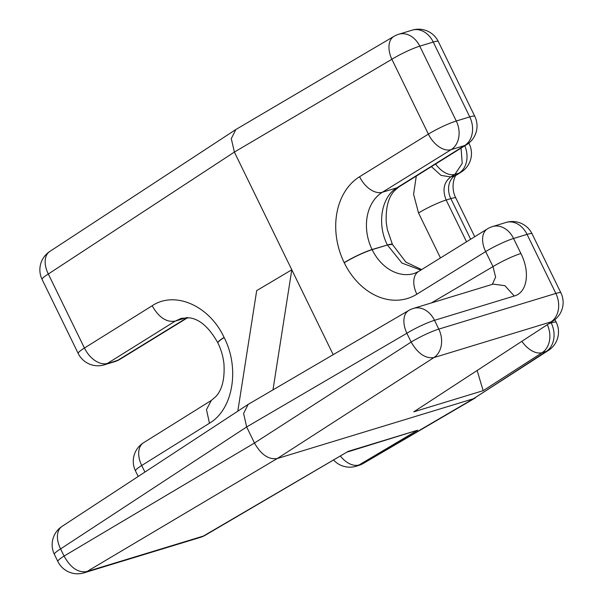 <?xml version="1.0" encoding="UTF-8"?>
<svg xmlns="http://www.w3.org/2000/svg" width="603" height="603" viewBox="0 0 603 603"><rect width="100%" height="100%" fill="white"/><g stroke="black" fill="none" stroke-linecap="round" stroke-linejoin="round"><path stroke-width="0.9" d="M333.188 354.654L291.792 269.79L272.978 389.87M412.196 30.15A21.934 21.934 0 0 1 438.306 41.517A21.934 2.781 154 0 0 433.255 42.052A21.934 17.027 -106.9 0 0 412.196 30.15L398.711 34.258A21.934 21.934 0 0 0 393.97 36.346L235.863 129.509L231.288 138.615L234.379 152.069L291.792 269.79L256.69 290.623L237.808 411.178M181.39 318.301L175.187 321.128C166.428 322.515 158.755 317.389 152.16 305.759L84.428 348.044A21.934 13.846 58 0 0 107.455 363.405L175.187 321.128L186.809 317.585M205.156 535.298L348.202 451.361L203.362 536.075A21.934 17.027 73.1 0 1 200.475 537.341A21.934 21.934 0 0 0 205.156 535.298A21.934 13.296 -120.3 0 1 203.362 536.075L86.855 571.576L277.252 458.536C268.644 459.833 261.054 454.654 254.481 443.017L246.65 426.962L406.859 333.263A21.934 2.781 -26 0 1 434.507 320.314L514.253 296.005L504.922 285.694L493.194 284.103L413.439 308.404A21.934 17.027 73.1 0 1 434.507 320.314L438.788 329.102L555.86 293.427L527.052 234.371A21.934 2.781 -26 0 1 532.102 233.836A21.934 21.934 0 0 0 505.992 222.469A21.934 17.027 73.1 0 1 527.052 234.371L513.575 238.479A21.934 2.781 154 0 0 485.671 251.594L416.861 294.204A65.81 51.074 73.1 0 1 344.245 262.772L344.185 262.644A65.81 51.074 73.1 0 1 359.569 176.732L428.379 134.122L391.875 59.275L234.379 152.077L48.323 274.011L84.428 348.044A21.934 2.781 -26 0 0 78.202 353.464A21.934 21.934 0 0 0 104.311 364.83L114.781 361.642A21.934 21.934 0 0 0 119.869 359.35L187.782 317.63M413.439 308.404A21.934 21.934 0 0 0 408.766 310.455L248.15 404.402L243.612 413.477L246.65 426.962L60.594 548.911A21.934 2.781 154 0 0 54.368 554.33A21.934 21.934 0 0 1 62.056 526.374A21.934 13.794 56.8 0 0 60.594 548.911L64.084 556.056A21.934 2.781 154 0 0 57.858 561.483A21.934 21.934 0 0 0 83.968 572.85A21.934 17.027 -106.9 0 0 86.855 571.576C78.111 572.956 70.521 567.777 64.084 556.056L254.481 443.017L411.148 342.059A21.934 2.781 -26 0 1 438.788 329.102A21.934 17.027 -106.9 0 1 433.919 357.579L550.984 321.904A21.934 17.027 -106.9 0 0 555.86 293.427A21.934 2.781 154 0 1 560.911 292.892A21.934 21.934 0 0 1 553.215 320.849L413.794 411.819L553.215 320.849M492.334 284.367L495.613 277.109L493.005 266.624L485.671 251.594A21.934 13.552 -121.8 0 1 487.36 228.906A21.934 21.934 0 0 1 492.515 226.577A21.934 17.027 -106.9 0 1 513.575 238.479L520.902 253.509A21.934 2.781 154 0 0 493.005 266.624L431.349 302.947M475.292 397.942L363.33 463.428A21.934 13.296 -120.3 0 1 361.536 464.204L473.468 398.741L546.356 351.376A21.934 13.5 -123 0 0 548.511 350.373L473.468 398.741L277.252 458.536L433.919 357.579C425.454 358.777 417.864 353.607 411.148 342.059L406.859 333.263A21.934 13.296 59.7 0 1 408.766 310.455M347.773 451.888L417.57 430.225L359.079 464.951A21.934 17.027 73.1 0 1 356.192 466.225L358.649 465.471A21.934 21.934 0 0 0 363.33 463.428M344.245 262.772A21.934 2.781 -26 0 1 372.141 249.657L372.081 249.536A43.876 34.047 73.1 0 1 382.34 192.259L396.902 187.819C381.337 196.872 376.754 224.226 387.345 244.886L392.417 244.411M487.36 228.906L418.542 271.516L414.269 273.468A43.876 34.047 73.1 0 1 372.141 249.657L387.405 245.006L401.967 263.081L420.849 270.091M477.192 370.679L483.161 390.676L413.794 411.819M431.401 166.632L441.019 175.375L450.697 176.95C443.755 182.377 442.248 190.066 446.167 200.03L450.825 198.606A21.934 2.781 -26 0 1 455.876 198.07C449.687 186.38 455.408 173.807 456.946 174.757L461.076 172.194A21.934 21.934 0 0 0 469.247 143.929L468.833 143.084M209.452 423.231L141.72 465.508A21.934 13.846 58 0 1 143.589 442.708L211.321 400.43L206.482 409.588L209.452 423.231C232.984 409.595 240.032 368.508 224.143 337.529L224.075 337.401A21.934 2.781 154 0 0 217.849 342.828A21.934 2.781 154 0 0 217.887 342.888M224.143 337.529A21.934 2.781 154 0 0 217.909 342.956L217.849 342.828C209.256 327.617 199.879 319.296 189.711 317.864L181.367 318.309M224.075 337.401C209.384 305.676 174.9 290.51 152.16 305.759M143.589 442.708A21.934 21.934 0 0 0 135.494 470.935A21.934 2.781 154 0 1 141.72 465.508L144.916 472.066M187.292 317.6L117.924 360.217L104.311 364.83M235.863 129.509L49.785 251.474A21.934 13.794 -123.2 0 0 48.323 274.011A21.934 2.781 154 0 0 42.089 279.438L78.202 353.464M114.781 361.642L117.924 360.217A21.934 13.251 58.4 0 0 119.869 359.35M398.711 34.258A21.934 17.027 73.1 0 1 419.771 46.16L456.283 121.015A21.934 2.781 154 0 0 428.379 134.122A21.934 13.552 -121.8 0 0 451.15 149.65L464.634 145.542L396.902 187.819L398.982 186.87L394.468 190.744C388.34 197.339 385.603 207.892 386.252 222.409L387.314 229.509L392.455 244.471A21.934 2.781 -26 0 0 387.405 245.006L372.081 249.536A21.934 2.781 154 0 0 344.185 262.644M393.97 36.346A21.934 13.598 59.5 0 0 391.875 59.275A21.934 2.781 154 0 1 419.771 46.16L433.255 42.052L469.76 116.907L456.283 121.015A21.934 17.027 -106.9 0 1 451.15 149.65L382.34 192.259A21.934 13.552 -121.8 0 1 359.569 176.732M418.542 271.516A21.934 13.552 58.2 0 0 416.861 294.204M514.253 296.005C527.226 292.613 530.414 272.232 520.902 253.509M358.649 465.471A21.934 17.027 73.1 0 0 361.536 464.204L359.079 464.951A21.934 13.892 -120.7 0 1 340.476 456.154M417.57 430.225L348.202 451.361M474.81 116.371A21.934 2.781 154 0 0 469.76 116.907A21.934 17.027 73.1 0 1 464.634 145.542A21.934 13.846 58 0 0 466.714 144.592A21.934 21.934 0 0 0 474.81 116.371L438.306 41.517M549.107 323.547L551.225 322.899A21.934 17.027 73.1 0 1 546.356 351.376L542.18 352.649L483.161 390.676M547.313 324.723A21.934 17.027 73.1 0 1 542.18 352.649A21.934 13.206 -122.8 0 1 521.927 341.358M548.511 350.373A21.934 21.934 0 0 0 556.275 322.364A21.934 2.781 154 0 0 551.225 322.899L550.954 322.334M440.461 257.948L418.527 212.98A21.934 2.781 -26 0 1 446.167 200.03L466.541 241.795M416.281 176.068L413.59 194.256L418.527 212.98M461.054 148.127L462.23 163.413L454.896 174.373A21.934 13.251 -121.6 0 1 435.585 164.024M456.946 174.757A21.934 13.552 58.2 0 1 454.933 175.661L450.697 176.95L454.896 174.373L459.071 173.099A21.934 13.552 58.2 0 0 461.076 172.194M468.154 143.612A21.934 2.781 -26 0 1 469.247 143.929M464.8 145.783A21.934 17.027 73.1 0 1 459.071 173.099L454.933 175.661A17.577 13.643 -106.9 0 0 450.825 198.606L470.649 239.255M211.321 400.43L215.836 396.555C222.168 389.734 224.866 378.805 223.939 363.775C223.133 356.524 221.12 349.582 217.909 342.956M135.494 470.935L138.193 476.468M49.785 251.474A21.934 21.934 0 0 0 42.089 279.438M62.056 526.374L248.15 404.402M200.475 537.341L83.968 572.85M57.858 561.483L54.368 554.33M333.685 460.127A21.934 21.934 0 0 0 356.192 466.225M392.455 244.471L405.932 262.169L421.655 269.586M492.515 226.577L505.992 222.469M532.102 233.836L560.911 292.892M466.714 144.592L398.982 186.87M556.275 322.364L554.933 319.605M474.727 236.73L455.876 198.07"/></g></svg>
